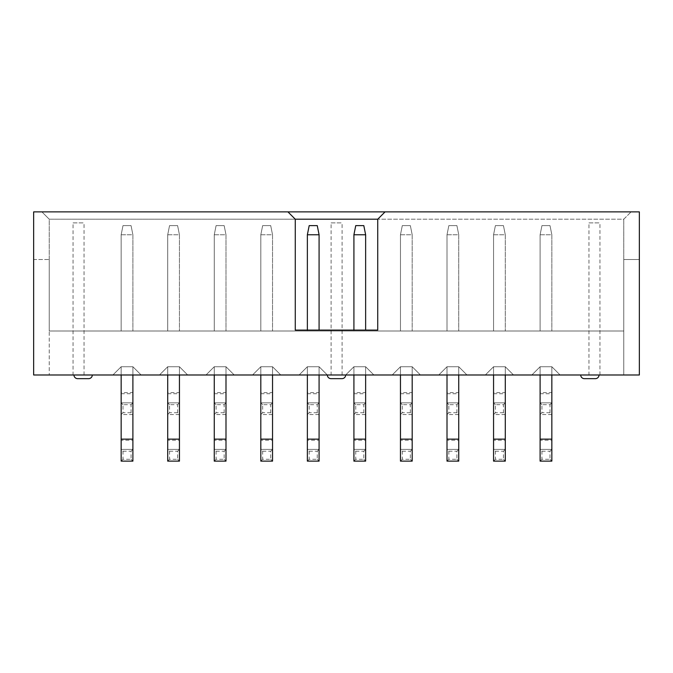 <?xml version="1.0" encoding="UTF-8"?>
<svg xmlns="http://www.w3.org/2000/svg" width="673" height="673" viewBox="0 0 673 673"><rect width="100%" height="100%" fill="white"/><g stroke="black" fill="none" stroke-linecap="round" stroke-linejoin="round"><path stroke-width="0.5" stroke-dasharray="3.37 2.52" d="M623.77 374.987L639.35 374.987L623.77 374.987L623.77 259.526L639.35 259.526L623.77 259.526L623.77 374.987M385.065 211.877L631.106 211.877L385.065 211.877L377.738 219.205L623.77 219.205L631.106 211.877L623.77 219.205L623.77 330.998L623.77 219.205L377.738 219.205L377.738 330.09L295.262 330.09L295.262 219.205L49.23 219.205L49.23 374.987L49.23 259.526L33.65 259.526L33.65 374.987L33.65 211.877L639.35 211.877L639.35 374.987L33.65 374.987L49.23 374.987L33.65 374.987L33.65 259.526L49.23 259.526L49.23 330.998L623.77 330.998L49.23 330.998L49.23 219.205L41.894 211.877L287.935 211.877L41.894 211.877L49.23 219.205L295.262 219.205L287.935 211.877M73.971 374.987L92.294 374.987L73.971 374.987A3.668 3.668 90 0 0 77.631 378.655L88.634 378.655A3.668 3.668 -90 0 0 92.294 374.987M319.086 374.987L319.086 366.743L327.339 374.987L345.661 374.987L299.115 374.987L327.339 374.987L299.115 374.987L327.339 374.987L319.086 366.743L319.086 461.123L307.359 461.123L307.359 440.251L319.086 440.251M580.706 374.987L599.029 374.987L580.706 374.987A3.668 3.668 90 0 0 584.366 378.655M551.843 374.987L551.843 366.743L540.108 366.743L531.863 374.987L560.087 374.987L531.863 374.987L560.087 374.987L531.863 374.987L540.108 366.743L540.108 374.987M505.288 374.987L505.288 366.743L493.561 366.743L485.317 374.987L513.533 374.987L485.317 374.987L513.533 374.987L485.317 374.987L493.561 366.743L493.561 374.987M458.742 374.987L458.742 366.743L447.007 366.743L438.762 374.987L466.986 374.987L438.762 374.987L466.986 374.987L438.762 374.987L447.007 366.743L447.007 374.987M412.187 374.987L412.187 366.743L400.46 366.743L392.216 374.987L420.44 374.987L392.216 374.987L420.44 374.987L392.216 374.987L400.46 366.743L400.46 374.987M365.641 374.987L365.641 366.743L353.914 366.743L345.661 374.987L373.885 374.987L345.661 374.987L373.885 374.987L345.661 374.987L353.914 366.743L353.914 374.987M272.54 374.987L272.54 366.743L260.813 366.743L252.56 374.987L280.784 374.987L252.56 374.987L280.784 374.987L252.56 374.987L260.813 366.743L260.813 374.987M225.993 374.987L225.993 366.743L214.258 366.743L206.014 374.987L234.238 374.987L206.014 374.987L234.238 374.987L206.014 374.987L214.258 366.743L214.258 374.987M179.439 374.987L179.439 366.743L167.712 366.743L159.467 374.987L187.683 374.987L159.467 374.987L187.683 374.987L159.467 374.987L167.712 366.743L167.712 374.987M132.892 374.987L132.892 366.743L121.157 366.743L112.913 374.987L141.137 374.987L112.913 374.987L141.137 374.987L112.913 374.987L121.157 366.743L121.157 374.987M639.35 374.987L639.35 259.526L639.35 374.987M540.108 330.998L551.843 330.998L540.108 330.998L551.843 330.998L540.108 330.998L540.108 234.784L540.108 330.998L540.108 234.784L551.843 234.784L551.843 330.998L551.843 234.784L540.108 234.784L541.942 225.623L550.009 225.623L551.843 234.784L550.009 225.623L541.942 225.623L550.009 225.623L551.843 234.784L551.843 330.998L551.843 234.784L540.108 234.784L541.942 225.623L540.108 234.784L540.108 330.998M493.561 330.998L505.288 330.998L493.561 330.998L505.288 330.998L493.561 330.998L493.561 234.784L493.561 330.998L493.561 234.784L505.288 234.784L505.288 330.998L505.288 234.784L493.561 234.784L495.395 225.623L503.454 225.623L505.288 234.784L503.454 225.623L495.395 225.623L503.454 225.623L505.288 234.784L505.288 330.998L505.288 234.784L493.561 234.784L495.395 225.623L493.561 234.784L493.561 330.998M447.007 330.998L458.742 330.998L447.007 330.998L458.742 330.998L447.007 330.998L447.007 234.784L447.007 330.998L447.007 234.784L458.742 234.784L458.742 330.998L458.742 234.784L447.007 234.784L448.841 225.623L456.908 225.623L458.742 234.784L456.908 225.623L448.841 225.623L456.908 225.623L458.742 234.784L458.742 330.998L458.742 234.784L447.007 234.784L448.841 225.623L447.007 234.784L447.007 330.998M400.46 330.998L412.187 330.998L400.46 330.998L412.187 330.998L400.46 330.998L400.46 234.784L400.46 330.998L400.46 234.784L412.187 234.784L412.187 330.998L412.187 234.784L400.46 234.784L402.294 225.623L410.353 225.623L412.187 234.784L410.353 225.623L402.294 225.623L410.353 225.623L412.187 234.784L412.187 330.998L412.187 234.784L400.46 234.784L402.294 225.623L400.46 234.784L400.46 330.998M365.641 330.09L365.641 234.784L363.807 225.623L365.641 234.784L365.641 330.998L365.641 234.784L353.914 234.784L353.914 330.998L353.914 234.784L355.739 225.623L353.914 234.784L365.641 234.784L353.914 234.784L353.914 330.998L365.641 330.998L353.914 330.998L365.641 330.998L353.914 330.998L353.914 330.09M319.086 330.09L319.086 234.784L317.261 225.623L319.086 234.784L319.086 330.998L319.086 234.784L307.359 234.784L307.359 330.998L307.359 234.784L309.193 225.623L307.359 234.784L319.086 234.784L307.359 234.784L307.359 330.998L319.086 330.998L307.359 330.998L319.086 330.998L307.359 330.998L307.359 330.09M260.813 330.998L272.54 330.998L260.813 330.998L272.54 330.998L260.813 330.998L260.813 234.784L260.813 330.998L260.813 234.784L272.54 234.784L272.54 330.998L272.54 234.784L260.813 234.784L262.647 225.623L270.706 225.623L272.54 234.784L270.706 225.623L262.647 225.623L270.706 225.623L272.54 234.784L272.54 330.998L272.54 234.784L260.813 234.784L262.647 225.623L260.813 234.784L260.813 330.998M214.258 330.998L225.993 330.998L214.258 330.998L225.993 330.998L214.258 330.998L214.258 234.784L214.258 330.998L214.258 234.784L225.993 234.784L225.993 330.998L225.993 234.784L214.258 234.784L216.092 225.623L224.159 225.623L225.993 234.784L224.159 225.623L216.092 225.623L224.159 225.623L225.993 234.784L225.993 330.998L225.993 234.784L214.258 234.784L216.092 225.623L214.258 234.784L214.258 330.998M167.712 330.998L179.439 330.998L167.712 330.998L179.439 330.998L167.712 330.998L167.712 234.784L167.712 330.998L167.712 234.784L179.439 234.784L179.439 330.998L179.439 234.784L167.712 234.784L169.546 225.623L177.605 225.623L179.439 234.784L177.605 225.623L169.546 225.623L177.605 225.623L179.439 234.784L179.439 330.998L179.439 234.784L167.712 234.784L169.546 225.623L167.712 234.784L167.712 330.998M121.157 330.998L132.892 330.998L121.157 330.998L132.892 330.998L121.157 330.998L121.157 234.784L121.157 330.998L121.157 234.784L132.892 234.784L132.892 330.998L132.892 234.784L121.157 234.784L122.991 225.623L131.058 225.623L132.892 234.784L131.058 225.623L122.991 225.623L131.058 225.623L132.892 234.784L132.892 330.998L132.892 234.784L121.157 234.784L122.991 225.623L121.157 234.784L121.157 330.998M599.946 374.987L599.946 222.872L588.951 222.872L588.951 374.987M84.049 374.987L84.049 222.872L73.054 222.872L73.054 374.987M342.086 374.987L342.086 222.872L331.091 222.872L331.091 374.987M588.951 222.872L599.946 222.872M73.054 222.872L84.049 222.872M331.091 222.872L342.086 222.872M540.108 440.251L540.108 366.743L531.863 374.987L540.108 366.743L551.843 366.743L551.843 414.568L551.843 366.743L560.087 374.987L551.843 366.743L540.108 366.743L551.843 366.743L551.843 461.123L540.108 461.123L540.108 440.251L551.843 440.251M551.843 449.396L540.108 449.396L551.843 449.396L550.009 451.23L550.009 459.289L541.942 459.289L541.942 451.23L540.108 449.396M541.942 451.23L550.009 451.23M540.108 461.123L541.942 459.289M550.009 459.289L551.843 461.123M551.843 414.568L540.108 414.568L541.942 412.742L541.942 404.675L550.009 404.675L550.009 412.742L551.843 414.568L540.108 414.568L540.108 366.743L540.108 392.578L551.843 392.578M540.108 414.568L540.108 392.578M540.108 234.784L551.843 234.784L550.009 225.623L541.942 225.623L540.108 234.784M551.843 366.743L560.087 374.987L551.843 366.743M551.843 402.841L540.108 402.841L551.843 402.841L550.009 404.675M541.942 404.675L540.108 402.841M550.009 412.742L541.942 412.742M493.561 440.251L493.561 366.743L485.317 374.987L493.561 366.743L505.288 366.743L505.288 414.568L505.288 366.743L493.561 366.743L505.288 366.743L505.288 461.123L493.561 461.123L493.561 440.251L505.288 440.251M505.288 366.743L513.533 374.987L505.288 366.743M505.288 449.396L493.561 449.396L505.288 449.396L503.454 451.23L503.454 459.289L495.395 459.289L495.395 451.23L493.561 449.396M495.395 451.23L503.454 451.23M493.561 461.123L495.395 459.289M503.454 459.289L505.288 461.123M505.288 414.568L493.561 414.568L495.395 412.742L495.395 404.675L503.454 404.675L503.454 412.742L505.288 414.568L493.561 414.568L493.561 366.743L493.561 392.578L505.288 392.578M493.561 414.568L493.561 392.578M493.561 234.784L505.288 234.784L503.454 225.623L495.395 225.623L493.561 234.784M505.288 402.841L493.561 402.841L505.288 402.841L503.454 404.675M495.395 404.675L493.561 402.841M503.454 412.742L495.395 412.742M447.007 440.251L447.007 366.743L438.762 374.987L447.007 366.743L458.742 366.743L458.742 414.568L458.742 366.743L447.007 366.743L458.742 366.743L458.742 461.123L447.007 461.123L447.007 440.251L458.742 440.251M458.742 366.743L466.986 374.987L458.742 366.743M458.742 449.396L447.007 449.396L458.742 449.396L456.908 451.23L456.908 459.289L448.841 459.289L448.841 451.23L447.007 449.396M448.841 451.23L456.908 451.23M447.007 461.123L448.841 459.289M456.908 459.289L458.742 461.123M458.742 414.568L447.007 414.568L448.841 412.742L448.841 404.675L456.908 404.675L456.908 412.742L458.742 414.568L447.007 414.568L447.007 366.743L447.007 392.578L458.742 392.578M447.007 414.568L447.007 392.578M447.007 234.784L458.742 234.784L456.908 225.623L448.841 225.623L447.007 234.784M458.742 402.841L447.007 402.841L458.742 402.841L456.908 404.675M448.841 404.675L447.007 402.841M456.908 412.742L448.841 412.742M400.46 440.251L400.46 366.743L392.216 374.987L400.46 366.743L412.187 366.743L412.187 414.568L412.187 366.743L400.46 366.743L412.187 366.743L412.187 461.123L400.46 461.123L400.46 440.251L412.187 440.251M412.187 366.743L420.44 374.987L412.187 366.743M412.187 449.396L400.46 449.396L412.187 449.396L410.353 451.23L410.353 459.289L402.294 459.289L402.294 451.23L400.46 449.396M402.294 451.23L410.353 451.23M400.46 461.123L402.294 459.289M410.353 459.289L412.187 461.123M412.187 414.568L400.46 414.568L402.294 412.742L402.294 404.675L410.353 404.675L410.353 412.742L412.187 414.568L400.46 414.568L400.46 366.743L400.46 392.578L412.187 392.578M400.46 414.568L400.46 392.578M400.46 234.784L412.187 234.784L410.353 225.623L402.294 225.623L400.46 234.784M412.187 402.841L400.46 402.841L412.187 402.841L410.353 404.675M402.294 404.675L400.46 402.841M410.353 412.742L402.294 412.742M353.914 440.251L353.914 366.743L345.661 374.987L353.914 366.743L365.641 366.743L365.641 414.568L365.641 366.743L353.914 366.743L365.641 366.743L365.641 461.123L353.914 461.123L353.914 440.251L365.641 440.251M353.914 234.784L355.739 225.623L363.807 225.623L355.739 225.623L363.807 225.623L365.641 234.784M365.641 366.743L373.885 374.987L365.641 366.743M365.641 449.396L353.914 449.396L365.641 449.396L363.807 451.23L363.807 459.289L355.739 459.289L355.739 451.23L353.914 449.396M355.739 451.23L363.807 451.23M353.914 461.123L355.739 459.289M363.807 459.289L365.641 461.123M365.641 414.568L353.914 414.568L355.739 412.742L355.739 404.675L363.807 404.675L363.807 412.742L365.641 414.568L353.914 414.568L353.914 366.743L353.914 392.578L365.641 392.578M353.914 414.568L353.914 392.578M365.641 402.841L353.914 402.841L365.641 402.841L363.807 404.675M355.739 404.675L353.914 402.841M363.807 412.742L355.739 412.742M307.359 440.251L307.359 366.743L299.115 374.987L307.359 366.743L319.086 366.743L319.086 414.568L319.086 366.743L307.359 366.743L299.115 374.987L307.359 366.743L319.086 366.743L307.359 366.743L307.359 374.987M307.359 234.784L309.193 225.623L317.261 225.623L309.193 225.623L317.261 225.623L319.086 234.784M319.086 366.743L327.339 374.987L319.086 366.743M319.086 449.396L307.359 449.396L319.086 449.396L317.261 451.23L317.261 459.289L309.193 459.289L309.193 451.23L307.359 449.396M309.193 451.23L317.261 451.23M307.359 461.123L309.193 459.289M317.261 459.289L319.086 461.123M319.086 414.568L307.359 414.568L309.193 412.742L309.193 404.675L317.261 404.675L317.261 412.742L319.086 414.568L307.359 414.568L307.359 366.743L307.359 392.578L319.086 392.578M307.359 414.568L307.359 392.578M319.086 402.841L307.359 402.841L319.086 402.841L317.261 404.675M309.193 404.675L307.359 402.841M317.261 412.742L309.193 412.742M260.813 440.251L260.813 366.743L252.56 374.987L260.813 366.743L272.54 366.743L272.54 414.568L272.54 366.743L260.813 366.743L272.54 366.743L272.54 461.123L260.813 461.123L260.813 440.251L272.54 440.251M272.54 366.743L280.784 374.987L272.54 366.743M272.54 449.396L260.813 449.396L272.54 449.396L270.706 451.23L270.706 459.289L262.647 459.289L262.647 451.23L260.813 449.396M262.647 451.23L270.706 451.23M260.813 461.123L262.647 459.289M270.706 459.289L272.54 461.123M272.54 414.568L260.813 414.568L262.647 412.742L262.647 404.675L270.706 404.675L270.706 412.742L272.54 414.568L260.813 414.568L260.813 366.743L260.813 392.578L272.54 392.578M260.813 414.568L260.813 392.578M260.813 234.784L272.54 234.784L270.706 225.623L262.647 225.623L260.813 234.784M272.54 402.841L260.813 402.841L272.54 402.841L270.706 404.675M262.647 404.675L260.813 402.841M270.706 412.742L262.647 412.742M214.258 440.251L214.258 366.743L206.014 374.987L214.258 366.743L225.993 366.743L225.993 414.568L225.993 366.743L214.258 366.743L225.993 366.743L225.993 461.123L214.258 461.123L214.258 440.251L225.993 440.251M225.993 366.743L234.238 374.987L225.993 366.743M225.993 449.396L214.258 449.396L225.993 449.396L224.159 451.23L224.159 459.289L216.092 459.289L216.092 451.23L214.258 449.396M216.092 451.23L224.159 451.23M214.258 461.123L216.092 459.289M224.159 459.289L225.993 461.123M225.993 414.568L214.258 414.568L216.092 412.742L216.092 404.675L224.159 404.675L224.159 412.742L225.993 414.568L214.258 414.568L214.258 366.743L214.258 392.578L225.993 392.578M214.258 414.568L214.258 392.578M214.258 234.784L225.993 234.784L224.159 225.623L216.092 225.623L214.258 234.784M225.993 402.841L214.258 402.841L225.993 402.841L224.159 404.675M216.092 404.675L214.258 402.841M224.159 412.742L216.092 412.742M167.712 440.251L167.712 366.743L159.467 374.987L167.712 366.743L179.439 366.743L179.439 414.568L179.439 366.743L167.712 366.743L179.439 366.743L179.439 461.123L167.712 461.123L167.712 440.251L179.439 440.251M179.439 366.743L187.683 374.987L179.439 366.743M179.439 449.396L167.712 449.396L179.439 449.396L177.605 451.23L177.605 459.289L169.546 459.289L169.546 451.23L167.712 449.396M169.546 451.23L177.605 451.23M167.712 461.123L169.546 459.289M177.605 459.289L179.439 461.123M179.439 414.568L167.712 414.568L169.546 412.742L169.546 404.675L177.605 404.675L177.605 412.742L179.439 414.568L167.712 414.568L167.712 366.743L167.712 392.578L179.439 392.578M167.712 414.568L167.712 392.578M167.712 234.784L179.439 234.784L177.605 225.623L169.546 225.623L167.712 234.784M179.439 402.841L167.712 402.841L179.439 402.841L177.605 404.675M169.546 404.675L167.712 402.841M177.605 412.742L169.546 412.742M121.157 440.251L121.157 366.743L112.913 374.987L121.157 366.743L132.892 366.743L132.892 414.568L132.892 366.743L121.157 366.743L132.892 366.743L132.892 461.123L121.157 461.123L121.157 440.251L132.892 440.251M132.892 366.743L141.137 374.987L132.892 366.743M132.892 449.396L121.157 449.396L132.892 449.396L131.058 451.23L131.058 459.289L122.991 459.289L122.991 451.23L121.157 449.396M122.991 451.23L131.058 451.23M121.157 461.123L122.991 459.289M131.058 459.289L132.892 461.123M132.892 414.568L121.157 414.568L122.991 412.742L122.991 404.675L131.058 404.675L131.058 412.742L132.892 414.568L121.157 414.568L121.157 366.743L121.157 392.578L132.892 392.578M121.157 414.568L121.157 392.578M121.157 234.784L132.892 234.784L131.058 225.623L122.991 225.623L121.157 234.784M132.892 402.841L121.157 402.841L132.892 402.841L131.058 404.675M122.991 404.675L121.157 402.841M131.058 412.742L122.991 412.742M345.661 374.987A3.668 3.668 -90 0 1 342.002 378.655L330.998 378.655A3.668 3.668 0 0 1 327.339 374.987M330.998 378.655L342.002 378.655M599.029 374.987A3.668 3.668 -90 0 1 595.369 378.655M540.108 393.705L551.843 393.705M493.561 393.705L505.288 393.705M447.007 393.705L458.742 393.705M400.46 393.705L412.187 393.705M353.914 393.705L365.641 393.705M307.359 393.705L319.086 393.705M260.813 393.705L272.54 393.705M214.258 393.705L225.993 393.705M167.712 393.705L179.439 393.705M121.157 393.705L132.892 393.705"/><path stroke-width="1.01" d="M33.65 374.987L639.35 374.987L639.35 211.877L33.65 211.877L33.65 374.987M385.065 211.877L377.738 219.205L377.738 330.09L295.262 330.09L295.262 219.205L287.935 211.877M295.262 219.205L377.738 219.205M540.108 374.987L540.108 461.123L551.843 461.123L551.843 374.987M493.561 374.987L493.561 461.123L505.288 461.123L505.288 374.987M447.007 374.987L447.007 461.123L458.742 461.123L458.742 374.987M400.46 374.987L400.46 461.123L412.187 461.123L412.187 374.987M365.641 330.09L365.641 234.784L353.914 234.784L353.914 330.09M353.914 374.987L353.914 461.123L365.641 461.123L365.641 374.987M353.914 234.784L355.739 225.623L363.807 225.623L365.641 234.784M319.086 330.09L319.086 234.784L307.359 234.784L307.359 330.09M307.359 374.987L307.359 461.123L319.086 461.123L319.086 374.987M307.359 234.784L309.193 225.623L317.261 225.623L319.086 234.784M260.813 374.987L260.813 461.123L272.54 461.123L272.54 374.987M214.258 374.987L214.258 461.123L225.993 461.123L225.993 374.987M167.712 374.987L167.712 461.123L179.439 461.123L179.439 374.987M121.157 374.987L121.157 461.123L132.892 461.123L132.892 374.987M92.294 374.987A3.668 3.668 -90 0 1 88.634 378.655L77.631 378.655A3.668 3.668 90 0 1 73.971 374.987M77.631 378.655L88.634 378.655L77.631 378.655M345.661 374.987A3.668 3.668 -90 0 1 342.002 378.655L330.998 378.655A3.668 3.668 0 0 1 327.339 374.987M342.002 378.655L330.998 378.655M599.029 374.987A3.668 3.668 -90 0 1 595.369 378.655L584.366 378.655A3.668 3.668 90 0 1 580.706 374.987M584.366 378.655L595.369 378.655M540.108 439.133L551.843 439.133M493.561 439.133L505.288 439.133M447.007 439.133L458.742 439.133M400.46 439.133L412.187 439.133M353.914 439.133L365.641 439.133M307.359 439.133L319.086 439.133M260.813 439.133L272.54 439.133M214.258 439.133L225.993 439.133M167.712 439.133L179.439 439.133M121.157 439.133L132.892 439.133"/></g></svg>
